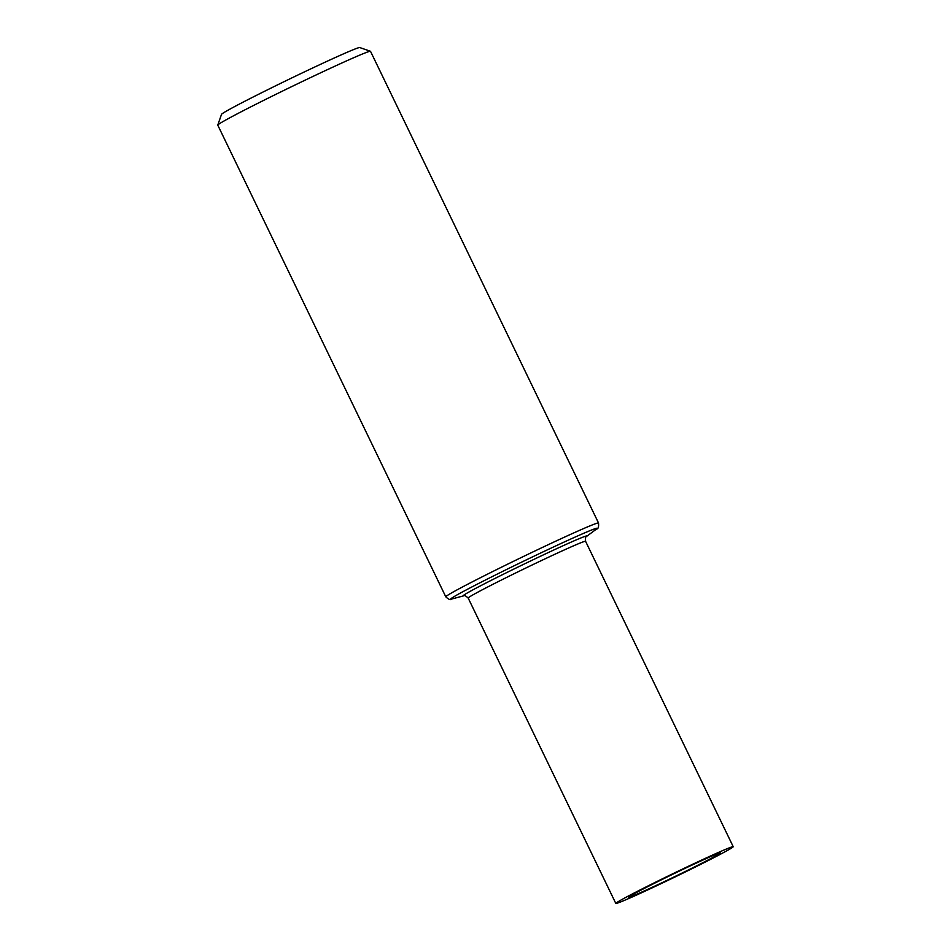 <?xml version="1.0" encoding="UTF-8"?>
<svg xmlns="http://www.w3.org/2000/svg" width="951" height="951" viewBox="0 0 951 951"><rect width="100%" height="100%" fill="white"/><g stroke="black" fill="none" stroke-linecap="round" stroke-linejoin="round"><path stroke-width="1.43" d="M598.524 522.991L370.51 51.318A84.817 2.52 154.2 0 0 370.45 51.271A84.817 2.52 154.2 0 0 255.011 104.729A84.817 2.52 154.2 0 0 217.779 125.068A84.817 2.52 154.2 0 0 217.779 125.152L445.793 596.824C448.706 599.57 450.703 600.295 451.773 599.011A81.358 2.413 154.2 0 1 486.448 579.504A81.358 2.413 154.2 0 1 564.514 541.88A81.358 2.413 154.2 0 1 596.527 529.029C598.203 528.994 598.868 526.985 598.524 522.991A84.817 2.52 154.2 0 0 483.025 576.401A84.817 2.52 154.2 0 0 445.793 596.824M644.433 887.758A65.203 1.938 154.2 0 0 615.82 903.45A65.203 1.938 154.2 0 0 675.365 876.81A65.203 1.938 154.2 0 0 733.221 846.699A65.203 1.938 154.2 0 0 644.433 887.758M651.066 884.965A50.843 1.51 154.2 0 0 628.742 897.15A50.843 1.51 154.2 0 0 675.174 876.43A50.843 1.51 154.2 0 0 720.252 852.916A50.843 1.51 154.2 0 0 651.066 884.965M370.45 51.271L359.751 47.55A76.805 2.282 154.2 0 0 255.225 95.956A76.805 2.282 154.2 0 0 221.512 114.37L217.779 125.068M586.28 536.637L586.363 536.578A68.662 2.033 154.2 0 0 559.045 547.586A68.662 2.033 154.2 0 0 493.379 579.242A68.662 2.033 154.2 0 0 464.017 595.73L451.773 599.011M596.527 529.029L586.339 536.59C585.638 536.209 585.376 537.779 585.578 541.297A65.203 1.938 154.2 0 0 496.802 582.345A65.203 1.938 154.2 0 0 468.177 598.048L615.82 903.45M464.1 595.706L463.993 595.73C464.159 594.934 465.55 595.706 468.177 598.048M585.578 541.297L733.221 846.699"/></g></svg>
